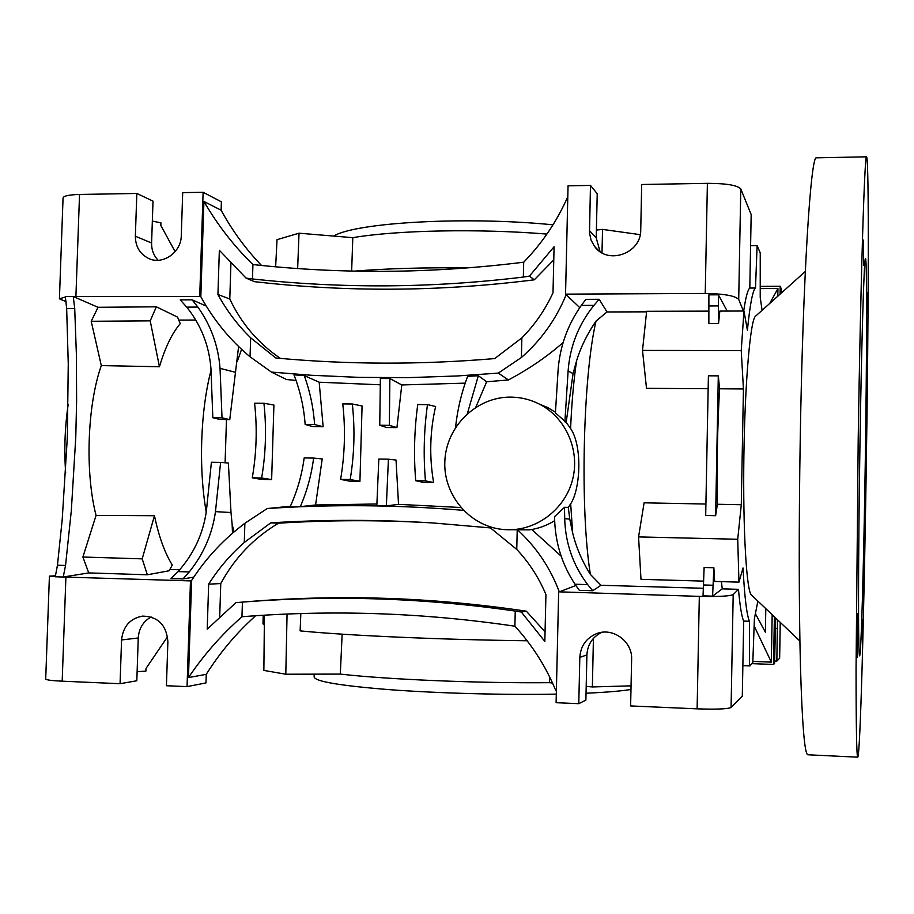 <?xml version="1.0" encoding="UTF-8"?>
<svg xmlns="http://www.w3.org/2000/svg" width="914" height="914" viewBox="0 0 914 914"><rect width="100%" height="100%" fill="white"/><g stroke="black" fill="none" stroke-linecap="round" stroke-linejoin="round"><path stroke-width="1.37" d="M552.959 224.81C466.151 216.161 356.791 222.399 334.021 235.858M314.188 674.269L314.119 676.863C314.724 681.444 340.077 685.729 390.152 689.716C438.926 693.326 504.916 695.074 556.306 694.126M586.045 693.223C605.948 692.332 620.926 691.087 630.98 689.476M287.065 614.037L285.796 674.224L340.316 674.086C387.102 679.479 477.942 683.318 549.497 682.689L552.513 683.055M342.133 634.167L340.316 674.086M762.093 310.314L760.22 297.404L760.242 252.904L757.112 245.592L755.501 288.024C752.69 290.309 749.994 304.396 747.401 330.285L743.973 311.023L741.231 350.588L743.436 388.941L741.288 504.734L737.724 539.26L738.946 582.138L743.013 567.982C744.602 597.219 746.738 614.985 749.423 621.28L749.457 665.723L752.793 662.901L754.393 618.687L757.877 601.104M567.8 196.693C556.969 221.268 542.276 243.101 523.699 262.204C477.382 267.939 431.716 270.978 386.691 271.309C341.676 271.641 297.084 269.39 252.927 264.557L252.481 278.953L246.072 278.107L219.349 250.276L217.932 294.491C226.763 310.714 237.663 325.144 250.653 337.78L250.059 356.791C230.054 340.111 213.602 320.003 200.703 296.49L73.257 296.547L74.72 308.452L76.388 354.563L76.616 400.583L75.771 437.292L71.326 510.583L65.545 565.458L63.237 577.02L55.251 576.78L57.456 565.229L62.209 519.552L67.35 437.178L68.253 363.749L66.665 308.475L65.317 296.582L73.257 296.547M755.501 288.024L749.811 288.059L751.171 214.573L740.774 188.901C737.427 185.256 726.31 183.406 707.39 183.337L705.242 293.451L565.549 294.137L566.177 294.731C556.112 319.214 541.179 340.145 521.391 357.5L521.871 337.872C534.816 324.801 545.19 309.777 553.004 292.8L554.078 246.757L529.423 276.108L523.345 277.068C477.005 282.666 431.328 285.591 386.291 285.842C341.253 286.082 296.65 283.786 252.481 278.953M708.407 375.814L718.301 375.86L715.628 515.702L705.688 515.496L708.407 375.814M255.543 615.75L251.647 619.429C234.27 635.584 219.143 653.876 206.256 674.326L188.455 677.582C203.822 654.824 221.656 634.544 241.959 616.744L242.416 602.109C287.202 598.556 332.273 597.493 377.608 598.921C422.954 600.349 468.836 604.394 515.256 611.066L521.346 612.037L526.338 611.18C478.353 604.051 430.94 599.755 384.12 598.293C337.289 596.819 290.755 598.042 244.518 601.938L243.055 602.052M241.959 616.744C286.768 613.203 331.851 612.186 377.208 613.694C422.554 615.202 468.459 619.372 514.89 626.204C532.314 645.181 545.955 666.649 555.803 690.607M506.128 529.686L517.45 529.777C536.221 546.983 550.182 567.674 559.311 591.849L699.324 596.374C718.301 596.762 729.589 596.179 733.188 594.637L738.466 589.324C739.963 606.108 741.7 616.699 743.688 621.086L742.305 696.114L731.086 707.493C727.601 709.036 716.279 709.493 697.119 708.841L630.626 705.939L631.62 659.371C632.614 641.342 612.597 626.901 596.339 633.745C586.114 638.212 580.607 646.095 579.819 657.394L578.779 703.689L556.1 702.695L558.66 592.101M507.624 529.743L505.419 529.652C471.064 527.858 443.119 495.948 444.844 461.216C446.101 426.472 476.582 396.665 510.857 397.11C520.797 397.224 530.223 399.509 539.146 403.988C565.538 417.275 580.15 449.802 572.667 479.279C565.355 508.801 537.146 530.543 507.624 529.743M280.415 358.402C258.216 343.287 241.342 323.487 229.791 299.015L230.922 263.163M246.072 278.107L254.48 281.672C300.066 286.916 346.12 289.418 392.632 289.178C439.143 288.938 486.362 285.819 534.279 279.821L553.77 259.93M546.915 234.075C478.456 228.489 396.745 230.191 352.804 237.663L299.027 233.196L277.033 239.662L275.64 266.819M640.2 234.658L602.543 229.403L596.396 230.065M297.644 268.567L299.027 233.196M351.65 271.058L352.804 237.663M601.995 252.847L602.543 229.403M467.317 267.893C424.987 267.425 387.399 268.499 354.563 271.115M285.796 674.224L263.86 670.419L264.443 615.179M527.218 640.771C440.925 639.731 346.029 635.47 300.135 630.877L300.832 613.545M549.463 676.646L549.497 682.712M586.194 686.414L592.375 686.951L593.414 638.395M263.232 615.259L262.969 623.851L264.329 625.187M175.122 251.681L160.841 225.45L160.921 222.845L152.341 221.097M592.375 686.951L631.06 685.843M750.6 245.66L757.112 245.592M707.39 183.337L641.697 184.502L640.737 229.962C641.342 253.578 607.422 265.391 594.454 246.266L591.027 240.016L589.507 233.001L590.467 185.416L597.219 193.711L596.225 237.869L589.45 230.591M600.03 251.613L596.225 237.869M760.277 288.584L777.94 288.493L769.748 303.437M781.093 293.234L781.184 288.653L780.213 286.276L760.288 286.39M137.123 671.641L145.886 671.15L145.977 668.488L167.57 636.681M150.022 259.028L148.833 258.559C162.886 265.243 181.269 252.321 181.28 235.652L182.697 192.637L203.114 192.283L221.382 201.823L221.119 210.22C232.282 230.648 245.74 249.054 261.495 265.437M158.111 260.262C153.655 255.554 151.484 249.796 151.598 242.987L153.015 201.137L136.826 193.448L79.541 194.465C69.11 194.751 63.614 195.904 63.055 197.927L59.421 298.821L65.397 297.016M55.503 575.786L49.413 576.151L45.7 679.011C46.146 679.959 51.641 680.679 62.186 681.181L65.899 577.1L190.478 580.893L187.05 686.62L166.428 685.729L167.879 641.719C166.531 625.085 158.099 616.539 142.573 616.105C130.039 618.458 123.036 626.41 121.562 639.949L120.065 683.706L62.186 681.181M68.173 404.536C64.871 426.941 64.037 449.745 65.659 472.915M59.421 298.821L66.094 301.677M718.301 375.86L719.581 388.793L743.436 388.941M741.231 350.588L642.508 350.416L646.495 388.336L708.247 388.713M743.973 311.023L719.832 311.091L718.553 323.556L708.864 323.567L708.887 294.856L718.381 294.811L718.553 323.556M708.933 311.126L646.632 311.308L642.508 350.416M749.811 288.059C747.766 289.589 745.733 297.244 743.699 311.023M749.457 665.723L742.865 665.472M749.423 621.28L743.688 621.086M721.432 581.635L722.243 588.856L738.466 589.324M738.946 582.138L714.645 581.441L713.868 567.743L712.589 596.134L703.037 595.848L704.123 567.48L713.868 567.743M737.724 539.26L638.566 536.918L640.988 579.327L703.654 581.121M741.288 504.734L717.376 504.265L715.628 515.702M705.996 504.037L644.096 502.826L638.566 536.918M719.581 388.793C717.479 426.461 716.736 464.952 717.376 504.265M743.402 311.034L738.706 299.438L740.774 188.901M565.549 294.137L568.051 185.816L590.467 185.416M705.242 293.451C724.082 293.782 735.233 295.782 738.706 299.438M777.94 288.493L777.803 296.193M780.213 286.276L780.076 294.148M206.256 674.326L205.981 682.918L187.05 686.62M578.779 703.689L585.885 700.124L586.902 654.915C587.553 644.484 592.489 636.978 601.686 632.362M754.176 626.021L771.336 662.124L752.862 661.428M775.632 617.99L774.581 663.404L773.552 664.455L752.439 663.655M264.123 645.078L264.317 626.524M252.927 264.557C234.007 246.174 217.669 225.141 203.913 201.446L221.119 210.22M148.833 258.559C139.968 254.183 135.478 246.746 135.363 236.223L136.826 193.448M203.114 192.283L199.743 295.93M55.274 576.688L49.413 576.151M63.237 577.02L65.899 577.1M121.562 639.949L138.254 637.983L136.814 680.77L120.065 683.706M646.564 311.845L607.01 311.96L596.042 321.065C582.926 376.214 579.864 510.001 590.387 574.415L600.978 585.28L703.403 588.296M727.201 311.08L718.381 294.811M566.177 294.731L579.773 307.641M596.042 321.065C587.211 333.964 580.71 347.24 576.551 360.916C573.672 380.578 571.696 403.097 570.599 428.472L566.177 422.394L555.426 412.888L558.077 370.307C559.825 346.6 567.583 324.973 581.327 305.413L585.885 299.358L599.184 299.301L607.01 311.96M600.978 585.28L592.706 590.73L579.305 590.33L574.997 584.229C562.11 564.635 555.312 542.927 554.615 519.106L554.558 516.65L564.498 507.293L564.703 518.672L569.753 519.095L572.632 532.782C576.14 547.292 582.058 561.162 590.387 574.415M575.866 585.508L559.311 591.849M722.243 588.856L712.589 596.134M523.345 277.068L523.699 262.204M138.254 637.983C138.917 628.444 143.201 621.44 151.107 616.95M774.386 616.801L773.552 664.455M771.336 662.124L772.17 614.699M755.604 614.094L765.384 632.214L765.806 608.644M777.448 619.715L776.854 661.108L774.626 661.016M779.642 658.217L776.854 661.108M203.913 201.446L200.829 296.502M192.1 299.826L197.881 307.081L186.742 307.127L180.218 299.883L192.1 299.826L206.21 306.041M73.326 296.57L98.049 307.298L156.351 306.807L177.522 317.101L180.252 323.647C172.072 333.21 165.137 347.571 159.447 366.754L101.305 365.589C87.31 404.913 84.911 472.344 96.061 515.416L154.466 515.725C158.842 536.552 164.783 552.993 172.3 565.035L169.147 570.77L147.348 574.78L88.738 572.907L82.888 557.026L96.061 515.416M178.801 320.083L195.756 320.049M592.706 590.73L587.679 584.606C573.067 565.195 565.4 543.213 564.703 518.672M570.599 428.472C582.652 446.363 580.436 489.07 570.679 503.82L572.632 532.782M576.551 360.916L573.078 373.575L568.108 371.004C569.913 346.463 578.516 324.584 593.929 305.367L599.184 299.301M521.391 357.5L498.336 373.095L508.39 379.961C529.137 368.913 547.395 356.426 563.15 342.476M554.661 520.66C546.789 525.596 538.3 528.669 529.195 529.88L517.45 529.777M561.162 556.146L531.742 529.492M250.653 337.78L275.765 357.98C347.343 364.652 420.314 364.846 494.68 358.585L521.871 337.872M498.336 373.095L457.16 375.974L408.124 377.642L359.465 377.391L311.263 375.266L271.412 372.078L250.059 356.791M529.423 276.108L534.279 279.821M515.256 611.066L514.89 626.204M190.478 580.893L191.609 580.664L188.455 677.582M191.609 580.664L191.472 580.664C205.776 558.374 223.576 539.249 244.872 523.288L244.278 542.47C230.442 554.581 218.572 568.485 208.655 584.172L207.215 629.152L235.915 602.634L242.416 602.109M521.346 612.037L544.835 641.422L545.932 594.557C538.849 577.659 529.126 562.613 516.753 549.417L517.221 529.8M296.033 380.407L286.55 379.538L271.412 372.078M229.791 299.015L217.932 294.491M225.095 462.77L226.478 419.56L229.757 419.629L238.6 346.509M197.881 307.081C210.906 325.35 218.297 345.778 220.034 368.353L222.022 417.801L229.757 419.629M186.742 307.127C201.137 325.144 209.215 345.743 210.974 368.936L212.825 417.709L219.246 419.332L226.478 419.56M206.233 512.126C198.475 468.128 200.463 410.672 211.054 370.216M169.89 569.456L179.715 569.742M156.351 306.807L150.216 320.86L159.447 366.754M98.049 307.298L91.206 321.282L150.216 320.86M63.306 577.008L88.738 572.907M101.305 365.589L91.206 321.282M193.745 577.157L182.983 578.928L171.021 578.562L178.059 571.604L189.267 571.924L182.983 578.928M569.753 519.095L568.291 507.361L570.679 503.82M564.498 507.293L568.291 507.361M566.177 422.394L573.078 373.575M555.461 412.283L548.023 407.701L540.025 404.365M568.108 371.004L564.886 421.8M566.406 422.382L565.126 421.8M475.806 407.233L486.659 381.755L508.39 379.961M389.867 378.545L389.341 425.353L396.927 427.603L386.645 427.501L379.756 425.25L380.373 378.499L389.867 378.545L401.783 384.954L465.203 383.137M456.44 426.084L455.698 426.073C457.594 409.004 461.57 392.437 467.625 376.374L478.342 375.723L486.659 381.755M304.236 375.574C309.995 391.386 313.456 407.713 314.599 424.542L305.15 424.439C303.905 407.313 300.18 390.781 293.965 374.831L304.236 375.574L319.18 382.212L380.338 384.794M244.278 542.47L270.738 522.865L278.507 523.196C253.852 537.866 234.601 557.986 220.765 583.555L208.655 584.172M516.753 549.417L490.464 527.915L433.522 523.002C378.67 519.518 324.413 519.472 270.738 522.865M244.872 523.288L267.231 508.538C331.656 504.231 396.916 504.814 463.021 510.309M267.231 508.538L290.378 506.253M220.765 583.555L219.703 616.893M545.052 631.825L526.338 611.18M305.15 424.439L312.851 426.61L323.145 426.758L319.18 382.212M396.927 427.603L401.783 384.954M460.77 507.499L398.527 504.357L396.036 460.05L388.416 459.194L386.359 505.888L376.831 505.693L378.819 459.057L388.416 459.194M376.922 503.991L315.57 504.985L322.208 458.931L313.616 458.074C311.48 474.846 307.058 491.035 300.329 506.63L289.989 507.099C297.187 491.378 301.906 474.994 304.156 457.937L313.616 458.074M234.007 531.948L232.133 524.225L231.002 512.537L228.386 463.032L220.605 462.404L215.464 511.634C212.356 533.89 203.628 553.987 189.267 571.924M237.252 361.544L241.57 349.331M349.434 481.13L359.933 481.324L362.07 405.976L352.324 403.999C355.066 429.249 354.346 454.429 350.176 479.542L340.602 479.382L349.434 481.13M261.221 479.37L271.641 479.587L273.914 405.028L263.929 403.268C266.625 428.243 265.86 453.15 261.632 477.999L252.275 477.828L261.221 479.37M423.125 482.375L433.613 482.535C429.203 456.772 429.877 431.431 435.624 406.49L427.478 404.628L417.755 404.548C414.293 429.911 413.619 455.298 415.71 480.695L423.125 482.375M222.022 417.801L212.825 417.709M220.605 462.404L211.397 462.267L206.404 510.823C203.205 533.765 193.757 554.033 178.059 571.604M154.466 515.725L142.196 558.854L147.348 574.78M82.888 557.026L142.196 558.854M232.487 533.25L232.133 524.225M455.698 426.073L456.292 426.301M467.362 413.608L478.342 375.723M314.599 424.542L323.145 426.758M278.507 523.196C328.275 520.066 378.533 519.917 429.317 522.739M315.57 504.985L300.329 506.63M398.527 504.357L386.359 505.888M389.341 425.353L379.756 425.25M359.933 481.324L350.176 479.542M352.324 403.999L342.773 403.919C345.572 429.146 344.852 454.292 340.602 479.382M271.641 479.587L261.632 477.999M263.929 403.268L254.583 403.188C257.325 428.14 256.56 453.024 252.275 477.828M433.613 482.535L425.444 480.867L415.71 480.695M425.444 480.867C423.273 455.435 423.947 430.026 427.478 404.628M816.796 157.836L816.419 157.836C810.855 154.649 802.915 275.8 800.241 438.583C798.802 523.745 798.939 608.873 800.47 666.752C802.184 724.551 804.617 753.89 807.782 754.77L807.987 754.781M858.2 439.268C860.714 275.365 864.644 153.506 866.529 156.82C869.225 155.757 868.597 318.723 866.221 470.127C864.073 612.62 860.211 757.283 857.72 757.18C856.635 756.404 856.075 726.973 856.052 668.865L858.2 439.268M805.303 271.481L755.649 316.095C750.554 318.358 744.921 381.207 743.882 456.086C742.796 530.965 746.658 593.323 751.685 595.22L799.91 641.057M857.835 634.259L857.126 657.28L857.126 636.327L857.846 613.328L857.835 634.259M863.559 265.323L863.559 240.108L863.559 265.323M867.477 313.056L867.523 292.651L867.477 313.056M862.759 619.932L862.222 638.852L862.759 619.932M859.937 445.975C858.12 561.493 858.132 659.531 859.617 655.749C861.182 656.458 863.741 563.378 865.215 466.231C866.838 362.652 867.158 256.914 865.455 258.479C864.164 256.388 861.571 339.402 859.937 445.975M74.72 308.452L66.665 308.475M151.598 242.987L135.363 236.223M75.908 296.536L79.541 194.465M731.086 707.493L733.188 594.637M586.902 654.915L579.819 657.394M699.324 596.374L697.119 708.841M775.209 628.352L777.437 628.421M780.236 622.365L779.608 658.32M708.956 305.962L718.541 305.927M593.929 305.367L581.327 305.413M574.997 584.229L587.679 584.606M703.529 584.971L713.183 585.246M220.034 368.353L235.424 372.306M57.456 565.229L65.545 565.458M231.002 512.537L215.464 511.634M742.865 665.643L750.017 665.918M598.499 250.47L594.454 246.266M600.235 632.625L596.339 633.745M780.27 622.388L779.642 658.274M548.012 407.713L539.146 403.988M816.419 157.836L866.529 156.82M807.782 754.77L857.72 757.18"/></g></svg>
